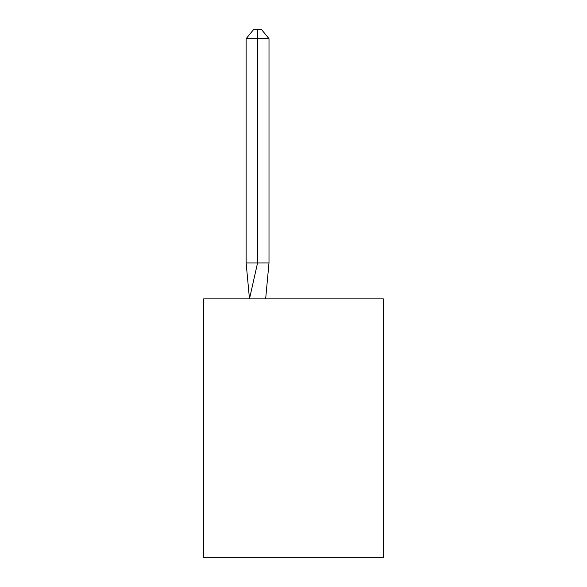 <?xml version="1.0" encoding="UTF-8"?>
<svg xmlns="http://www.w3.org/2000/svg" width="587" height="587" viewBox="0 0 587 587"><rect width="100%" height="100%" fill="white"/><g stroke="black" fill="none" stroke-linecap="round" stroke-linejoin="round"><path stroke-width="0.88" d="M383.348 298.893L383.348 557.65L203.652 557.65L203.652 298.893L383.348 298.893M269 262.954L269 38.691L257.561 38.691L257.561 262.954L246.129 262.954L249.475 298.893L257.561 262.954L257.561 38.691L257.561 262.954L257.561 38.691L257.561 262.954L257.561 38.691L257.561 262.954L257.561 38.691L257.561 262.954L257.561 38.691L257.561 262.954L257.561 38.691L257.561 262.954L257.561 38.691L257.561 262.954L257.561 38.691L257.561 262.954L257.561 38.691L257.561 262.954L257.561 38.691L257.561 262.954L257.561 38.691L257.561 262.954L257.561 38.691L257.561 262.954L269 262.954L265.647 298.893M257.561 38.691L246.129 38.691L253.753 29.35L257.561 29.35L257.561 262.954M246.129 38.691L246.129 262.954M257.561 29.35L261.376 29.35L269 38.691"/></g></svg>
